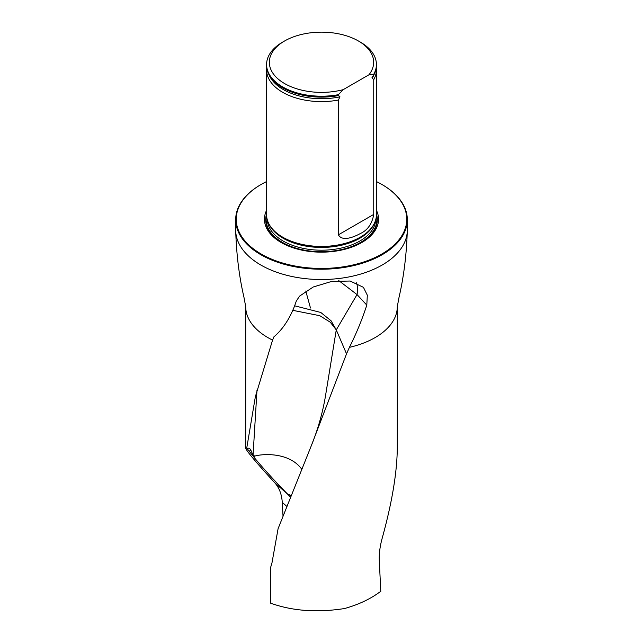 <?xml version="1.0" encoding="UTF-8"?>
<svg xmlns="http://www.w3.org/2000/svg" width="643" height="643" viewBox="0 0 643 643"><rect width="100%" height="100%" fill="white"/><g stroke="black" fill="none" stroke-linecap="round" stroke-linejoin="round"><path stroke-width="0.96" d="M346.529 353.851L349.414 347.349A75.794 43.756 180 0 0 397.294 306.671L397.294 447.504C397.133 471.954 392.158 502.014 382.344 537.669C380.029 545.907 379.008 553.494 379.29 560.439L380.785 591.423L378.478 592.95C369.162 599.614 357.821 604.814 344.471 608.551C317.007 612.803 292.388 611.011 270.607 603.174L270.607 567.52L271.997 562.762L278.089 528.675L311.252 445.856L346.529 353.851L336.273 329.875L357.034 294.582L366.799 305.112L367.322 295.201L363.432 287.325L350.13 281.023L331.531 281.473L313.221 287.003L299.534 296.15L296.294 301.101L294.663 305.779C289.446 319.185 282.534 329.537 273.926 336.836L272.576 340.091A75.794 43.756 180 0 1 245.706 306.671L245.706 448.107C246.277 450.743 255.93 462.253 274.649 482.644L288.345 494.853A20.64 0.973 -135.8 0 1 287.678 494.178A34.328 27.247 -174.3 0 1 291.038 495.496M286.722 506.314L282.269 502.344L283 515.807M282.269 502.344C281.706 494.162 279.166 487.595 274.649 482.644M272.576 340.091L255.375 396.651L246.735 448.107L245.706 448.107M349.414 347.349C356.399 333.428 362.194 319.346 366.799 305.112M266.588 210.285A57.05 32.938 0 0 0 321.5 252.16A57.05 32.938 0 0 0 376.412 210.285M266.588 181.559A85.27 49.23 0 0 0 261.203 184.412A85.27 49.23 0 0 0 261.211 254.033A85.27 49.23 0 0 0 381.789 254.033A85.27 49.23 0 0 0 381.797 184.412A85.27 49.23 0 0 0 376.412 181.559M381.99 184.525A85.816 49.543 180 0 1 382.183 184.637L381.797 184.412A85.27 49.23 0 0 0 381.789 184.412L382.183 184.637A85.816 49.543 180 0 1 407.316 219.673A85.816 49.543 180 0 1 321.5 269.216A85.816 49.543 180 0 1 235.684 219.673A85.816 49.543 180 0 1 260.817 184.637A85.816 49.543 180 0 1 261.01 184.525M266.724 67.652A54.912 31.7 0 0 0 266.588 69.894L266.588 214.738A54.912 31.7 0 0 0 269.658 225.195A54.912 31.7 0 0 0 282.671 237.154A54.912 31.7 0 0 0 373.342 225.195A54.912 31.7 0 0 0 376.412 214.738L376.412 69.894A54.912 31.7 0 0 0 376.276 67.652M343.209 89.65A52.163 30.117 180 0 1 278.66 79.459A52.163 30.117 180 0 1 284.616 40.975A52.163 30.117 180 0 1 358.384 40.975A52.163 30.117 180 0 1 368.929 74.805L343.209 89.65L338.395 94.674A54.912 31.7 180 0 1 266.588 64.509A54.912 31.7 180 0 1 282.671 42.092L284.616 40.975M358.384 40.975L360.329 42.092A54.912 31.7 180 0 1 376.412 64.509A54.912 31.7 180 0 1 373.744 74.267L373.744 75.159L371.967 77.755L373.744 79.644L373.744 214.4C372.056 223.885 367.587 230.266 360.345 233.538C354.631 236.688 342.365 242.098 338.395 234.816L338.395 100.059L339.97 96.828L338.395 95.574A54.912 31.7 180 0 1 294.735 93.09A54.912 31.7 180 0 1 266.588 65.409L266.588 64.509M368.929 74.805L373.744 74.267M376.412 64.509L376.412 65.409A54.912 31.7 180 0 1 373.744 75.159M338.395 95.574L338.395 94.674M373.744 79.644A54.912 31.7 0 0 0 376.412 69.894M266.588 69.894A54.912 31.7 0 0 0 282.671 92.311A54.912 31.7 0 0 0 338.395 100.059M246.735 448.107L254.604 457.993C263.477 468.651 274.497 480.715 287.678 494.178M290.419 497.047L288.345 494.853M292.919 310.36L319.788 315.697L330.229 322.175L336.273 329.875L325.374 396.643C322.489 413.393 317.779 429.797 311.252 445.848M247 448.452C248.728 447.833 250.006 448.404 250.834 450.156L253.061 455.236L254.797 456.064C264.377 453.387 289.784 452.752 301.615 469.06L301.728 469.205M294.647 305.803L320.769 312.458L331.073 320.777L336.273 329.875M338.748 280.589L357.034 294.582A34.328 24.707 -42.9 0 0 356.576 282.807M407.316 219.673L407.316 229.985A85.816 49.543 180 0 1 321.5 279.528A85.816 49.543 180 0 1 235.684 229.985C236.367 253.953 239.124 276.394 243.962 297.291L245.706 306.671M266.588 213.974A55.796 32.214 0 0 0 321.5 251.911A55.796 32.214 0 0 0 376.412 213.974M269.658 225.195L270.197 226.087A54.342 31.37 0 0 0 283.073 237.926A54.342 31.37 0 0 0 372.803 226.087L373.342 225.195M269.16 224.319A54.237 31.314 0 0 0 321.5 247.434A54.237 31.314 0 0 0 373.84 224.319M267.287 219.777A54.237 31.314 0 0 0 321.5 250.199A54.237 31.314 0 0 0 375.713 219.777M266.612 215.718A55.338 31.949 0 0 0 321.5 251.726A55.338 31.949 0 0 0 376.388 215.718A55.338 31.949 0 0 1 321.5 251.726A55.338 31.949 0 0 1 266.612 215.718M294.807 93.114A54.631 31.539 0 0 0 294.88 93.131A54.631 31.539 0 0 0 338.845 95.502M372.168 78.237A53.932 31.137 0 0 0 374.009 74.684M268.991 74.684A53.932 31.137 0 0 0 339.97 96.828M338.395 234.816L373.744 214.4M256.983 390.245L253.061 455.236M301.615 469.06L301.559 469.615M254.604 457.993L254.797 456.064M250.834 450.156L249.098 451.29M407.316 229.985C406.633 253.953 403.876 276.394 399.038 297.291L397.294 306.671M235.684 219.673L235.684 229.985M305.771 290.998L310.473 308.013"/></g></svg>
